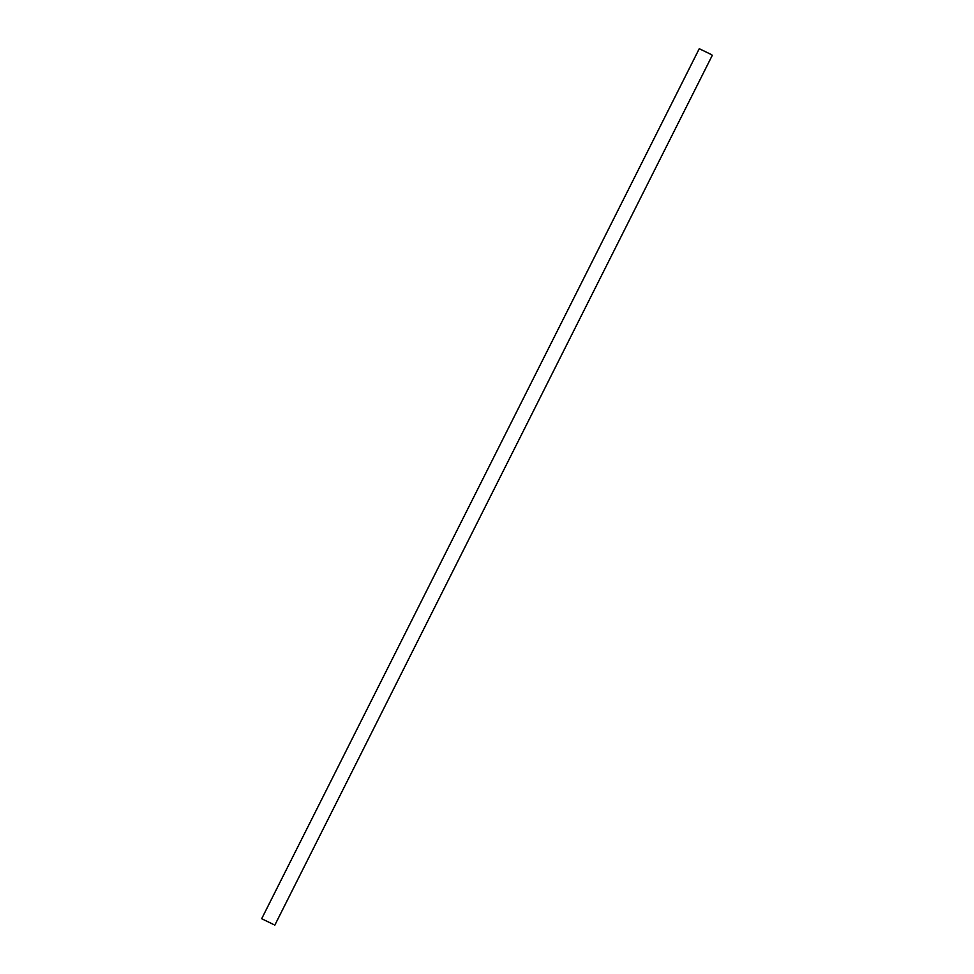 <?xml version="1.0" encoding="UTF-8"?>
<svg xmlns="http://www.w3.org/2000/svg" width="974" height="974" viewBox="0 0 974 974"><rect width="100%" height="100%" fill="white"/><g stroke="black" fill="none" stroke-linecap="round" stroke-linejoin="round"><path stroke-width="1.46" d="M273.511 924.472L261.677 918.726L273.511 924.472M274.741 925.3L712.323 55.274L711.093 54.447L699.259 48.7L261.677 918.726"/></g></svg>
